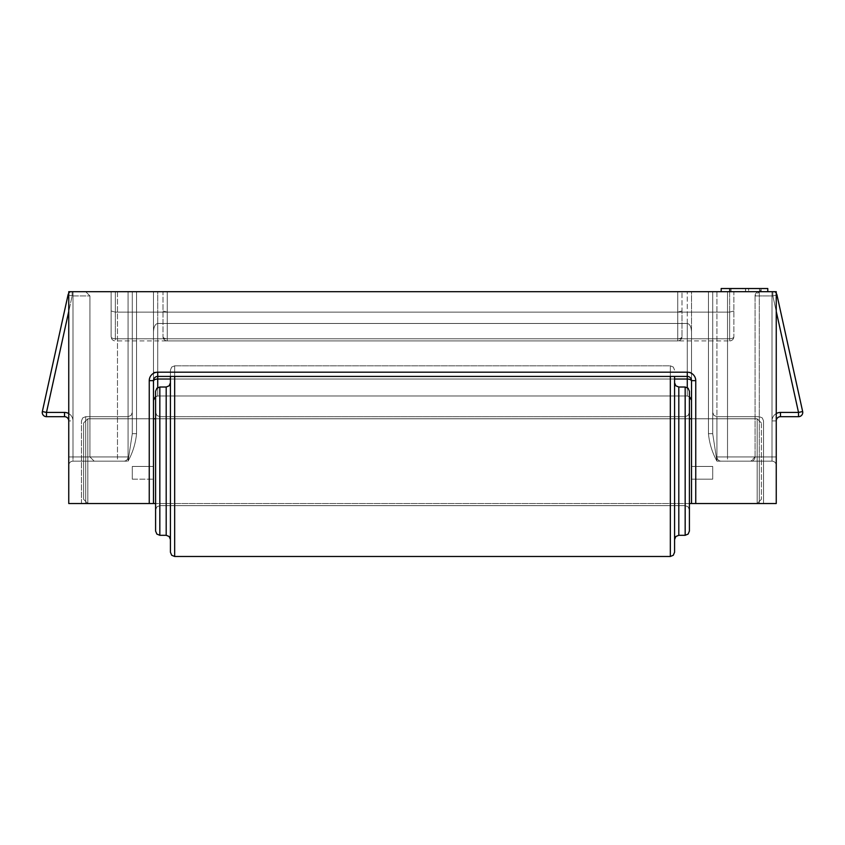 <?xml version="1.0" encoding="UTF-8"?>
<svg xmlns="http://www.w3.org/2000/svg" width="845" height="845" viewBox="0 0 845 845"><rect width="100%" height="100%" fill="white"/><g stroke="black" fill="none" stroke-linecap="round" stroke-linejoin="round"><path stroke-width="0.63" stroke-dasharray="4.22 3.17" d="M721.176 291.694L767.778 291.694L721.176 291.694M798.514 416.68L798.514 412.434L802.655 411.526A4.236 4.236 0 0 1 798.514 416.68L780.484 416.68L798.514 416.68L798.514 412.434L780.484 412.434A8.471 8.471 0 0 0 772.013 420.916A8.471 8.471 0 0 1 780.484 412.434L798.514 412.434L772.848 295.93L798.514 412.434L780.484 412.434L780.484 416.68L798.514 416.68A4.236 4.236 0 0 0 802.75 412.434A4.236 4.236 0 0 1 798.514 416.68A4.236 4.236 0 0 0 802.75 412.434A4.236 4.236 0 0 1 798.514 416.68L798.514 412.434L802.655 411.526L776.977 295.021L802.655 411.526L776.977 295.021L772.848 295.93L755.06 295.93L755.06 456.923L755.06 295.93L759.306 291.694L772.848 291.694L759.306 291.694L772.848 291.694L759.306 291.694L759.306 295.93L772.848 295.93L798.514 412.434L802.655 411.526A4.236 4.236 0 0 1 802.75 412.434A4.236 4.236 0 0 0 802.655 411.526A4.236 4.236 0 0 1 802.75 412.434A4.236 4.236 0 0 0 802.655 411.526A4.236 4.236 0 0 1 802.75 412.434M149.248 503.525L153.484 503.525L153.484 291.694L153.484 503.525L153.484 331.948L153.484 503.525L153.484 331.948L153.484 503.525L153.484 331.948L153.484 503.525L153.484 331.948L153.484 466.451L132.295 466.451L153.484 466.451L132.295 466.451L153.484 466.451L132.295 466.451L132.295 479.168L132.295 466.451L132.295 479.168L132.295 466.451L132.295 479.168L132.295 466.451L132.295 479.168L132.295 466.451L132.295 479.168L132.295 466.451L132.295 479.168L132.295 466.451L132.295 479.168L132.295 466.451L132.295 479.168L132.295 466.451L132.295 479.168L132.295 466.451L132.295 479.168L132.295 466.451L153.484 466.451L153.484 503.525L153.484 291.694L157.719 291.694L136.541 291.694L712.705 291.694L136.541 291.694L712.705 291.694L136.541 291.694L136.541 433.707L136.541 291.694L136.541 433.707L136.541 291.694L136.541 433.707L136.541 291.694L136.541 433.707L136.541 291.694L136.541 433.707L132.295 433.707L136.541 433.707L132.295 433.707L136.541 433.707L132.295 433.707L136.541 433.707L132.295 433.707L136.541 433.707L132.295 433.707L128.06 461.159L132.295 433.707L128.06 461.159L132.295 433.707L128.06 461.159L132.295 433.707L128.06 461.159L132.295 433.707L128.06 461.159L132.295 433.707L132.295 291.694L132.295 433.707L132.295 291.694L132.295 433.707L132.295 291.694L132.295 433.707L132.295 291.694L132.295 433.707L132.295 291.694L132.295 433.707L132.295 412.434L132.295 433.707L136.541 433.707C135.612 443.371 132.781 452.529 128.06 461.159C132.792 452.529 135.612 443.371 136.541 433.707C135.612 443.371 132.781 452.529 128.06 461.159C132.792 452.529 135.612 443.371 136.541 433.707C135.612 443.371 132.781 452.529 128.06 461.159C132.792 452.529 135.612 443.371 136.541 433.707C135.612 443.371 132.781 452.529 128.06 461.159C132.792 452.529 135.612 443.371 136.541 433.707C135.612 443.371 132.781 452.529 128.06 461.159C132.792 452.529 135.612 443.371 136.541 433.707L136.541 291.694L132.295 291.694L153.484 291.694L153.484 380.662L149.248 380.662L149.248 503.525L68.751 503.525L68.751 291.694L68.751 465.394L68.751 291.694L68.751 456.923L110.061 456.923L72.987 456.923L72.987 291.694L72.987 456.923L72.987 291.694L128.06 291.694L68.751 291.694L117.476 291.694L68.751 291.694L72.987 291.694L72.987 456.923L117.476 456.923L72.987 456.923L89.94 456.923L89.94 295.93L89.94 456.923L72.987 456.923L89.94 456.923L89.94 295.93L72.152 295.93L46.486 412.434L64.516 412.434A8.471 8.471 0 0 1 72.987 420.916L72.987 456.923L72.987 420.916L72.987 456.923L89.94 456.923L94.175 461.159L89.94 456.923L94.175 461.159L72.987 461.159L123.824 461.159L72.987 461.159L117.476 461.159L72.987 461.159L94.175 461.159L89.94 456.923L89.94 295.93L72.152 295.93L72.152 291.694L85.694 291.694L72.152 291.694A4.236 4.236 0 0 0 68.022 295.021L42.345 411.526A4.236 4.236 0 0 0 46.486 416.68L64.516 416.68A4.236 4.236 0 0 1 68.751 420.916L68.751 291.694L776.249 291.694L716.94 291.694L776.249 291.694L776.249 503.525L695.752 503.525L695.752 380.662L691.516 380.662L691.516 372.191L691.516 503.525L691.516 466.451L691.516 503.525L691.516 466.451L691.516 503.525L691.516 466.451L691.516 503.525L691.516 466.451L691.516 503.525L763.542 503.525L759.306 503.525L763.542 503.525L759.306 503.525L763.542 503.525L759.306 503.525L763.542 503.525L759.306 503.525L763.542 503.525L759.306 503.525L759.306 461.159L750.825 461.159L772.013 461.159L759.306 461.159L759.306 416.68L759.306 503.525L759.306 461.159L759.306 503.525L759.306 461.159L759.306 503.525L759.306 461.159L759.306 503.525L759.306 461.159L759.306 503.525L695.752 503.525M712.705 472.809L712.705 466.451L691.516 466.451L691.516 291.694L687.281 291.694L691.516 291.694L691.516 466.451L712.705 466.451L691.516 466.451L712.705 466.451L691.516 466.451L712.705 466.451L712.705 479.168L712.705 466.451L691.516 466.451L712.705 466.451L712.705 479.168L691.516 479.168L712.705 479.168L712.705 466.451L712.705 479.168L691.516 479.168L712.705 479.168L712.705 466.451L691.516 466.451L712.705 466.451L712.705 479.168L691.516 479.168L712.705 479.168L712.705 466.451L712.705 479.168L691.516 479.168L712.705 479.168L712.705 466.451L712.705 479.168L691.516 479.168L712.705 479.168L712.705 472.809M767.778 288.525L721.176 288.525M748.638 291.694L731.052 291.694L761.165 291.694L761.165 288.525L729.393 288.525L761.165 288.525L748.638 288.525L761.165 288.525L761.165 291.694L760.415 291.694L760.415 288.525L760.415 291.694L748.638 291.694L748.638 288.525M163.011 291.694L681.989 291.694L677.753 291.694L681.989 291.694L677.753 291.694L677.753 312.122L681.989 310.981L681.989 336.669L681.989 291.694L681.989 336.669L681.989 310.981L677.753 312.122L681.989 310.981L677.753 312.122L677.753 291.694L677.753 338.782A4.236 2.123 0 0 0 681.989 336.669A4.236 2.123 0 0 1 677.753 338.782A4.236 2.123 0 0 0 681.989 336.669A4.236 2.123 0 0 1 677.753 338.782L677.753 291.694L163.011 291.694L677.753 291.694L163.011 291.694L163.011 336.669L163.011 291.694M733.882 291.694L729.647 291.694L733.882 291.694L729.647 291.694L733.882 291.694L733.882 336.669L733.882 291.694M115.353 291.694L729.647 291.694L729.647 312.122L733.882 310.981L729.647 312.122L733.882 310.981L729.647 312.122L729.647 338.782A4.236 2.123 -0 0 0 733.882 336.669A4.236 2.123 0 0 1 729.647 338.782A4.236 2.123 -0 0 0 733.882 336.669A4.236 2.123 0 0 1 729.647 338.782L115.353 338.782A4.236 2.123 0 0 1 111.117 336.669L111.117 291.694L729.647 291.694L729.647 312.122L729.647 291.694L115.353 291.694L729.647 291.694L729.647 338.782L729.647 312.122L115.353 312.122L729.647 312.122L115.353 312.122L729.647 312.122L729.647 338.782L115.353 338.782A4.236 2.123 180 0 1 111.117 336.669L111.117 310.981L111.117 336.669A4.236 2.123 0 0 0 115.353 338.782L115.353 312.122L111.117 310.981L111.117 336.669A4.236 2.123 180 0 0 115.353 338.782L729.647 338.782L729.647 340.905L729.647 338.782L729.647 340.905L729.647 338.782L115.353 338.782L115.353 312.122L111.117 310.981L111.117 291.694L111.117 310.981L115.353 312.122L115.353 340.905L115.353 291.694L111.117 291.694L111.117 310.981L115.353 312.122L115.353 291.694M157.719 291.694L687.281 291.694L157.719 291.694L157.719 372.191L157.719 291.694M708.459 291.694L691.516 291.694L712.705 291.694L708.459 291.694L712.705 291.694L708.459 291.694L712.705 291.694L708.459 291.694L708.459 433.707C709.388 443.371 712.219 452.529 716.94 461.159C712.208 452.529 709.388 443.371 708.459 433.707C709.388 443.371 712.219 452.529 716.94 461.159C712.208 452.529 709.388 443.371 708.459 433.707C709.388 443.371 712.219 452.529 716.94 461.159C712.208 452.529 709.388 443.371 708.459 433.707C709.388 443.371 712.219 452.529 716.94 461.159C712.208 452.529 709.388 443.371 708.459 433.707C709.388 443.371 712.219 452.529 716.94 461.159C712.208 452.529 709.388 443.371 708.459 433.707L712.705 433.707L712.705 291.694L712.705 433.707L712.705 291.694L712.705 433.707L712.705 291.694L712.705 433.707L712.705 291.694L712.705 433.707L712.705 291.694L712.705 433.707L716.94 461.159L712.705 433.707L716.94 461.159L712.705 433.707L716.94 461.159L712.705 433.707L716.94 461.159L712.705 433.707L716.94 461.159L712.705 433.707L708.459 433.707L712.705 433.707L708.459 433.707L712.705 433.707L708.459 433.707L712.705 433.707L708.459 433.707L712.705 433.707L708.459 433.707L708.459 291.694L708.459 433.707L708.459 291.694L708.459 433.707L708.459 291.694L708.459 433.707L708.459 291.694L708.459 433.707L708.459 291.694L136.541 291.694L708.459 291.694M716.94 291.694L727.524 291.694L716.94 291.694L716.94 456.923L716.94 291.694M117.476 291.694L128.06 291.694L117.476 291.694L117.476 456.923L117.476 291.694M157.719 387.591L157.719 323.477C155.163 324.015 153.748 326.835 153.484 331.948C153.748 326.835 155.163 324.015 157.719 323.477C155.163 324.015 153.748 326.835 153.484 331.948C153.748 326.835 155.163 324.015 157.719 323.477C155.163 324.015 153.748 326.835 153.484 331.948C153.748 326.835 155.163 324.015 157.719 323.477C155.163 324.015 153.748 326.835 153.484 331.948C153.748 326.835 155.163 324.015 157.719 323.477L157.719 379.035A4.236 2.123 0 0 0 153.484 381.148L153.484 331.948L153.484 381.148A4.236 2.123 180 0 1 157.719 379.035L687.281 379.035L687.281 395.978L687.281 323.477C689.837 324.015 691.252 326.835 691.516 331.948L691.516 400.213L691.516 331.948C691.252 326.835 689.837 324.015 687.281 323.477C689.837 324.015 691.252 326.835 691.516 331.948C691.252 326.835 689.837 324.015 687.281 323.477C689.837 324.015 691.252 326.835 691.516 331.948C691.252 326.835 689.837 324.015 687.281 323.477C689.837 324.015 691.252 326.835 691.516 331.948C691.252 326.835 689.837 324.015 687.281 323.477L687.281 387.591M64.516 412.434L46.486 412.434L64.516 412.434L64.516 416.68A4.236 4.236 0 0 1 68.751 420.916L72.987 420.916A8.471 8.471 0 0 0 64.516 412.434A8.471 8.471 0 0 1 72.987 420.916L72.987 461.159A4.236 4.236 0 0 0 68.751 465.394A4.236 4.236 0 0 1 72.987 461.159L72.987 456.923L68.751 456.923L72.987 456.923L72.987 461.159A4.236 4.236 0 0 0 68.751 465.394A4.236 4.236 0 0 1 72.987 461.159A4.236 4.236 0 0 0 68.751 465.394A4.236 4.236 0 0 1 72.987 461.159A4.236 4.236 0 0 0 68.751 465.394A4.236 4.236 0 0 1 72.987 461.159L72.987 456.923L68.751 456.923L68.751 420.916L68.751 465.394L68.751 420.916A4.236 4.236 0 0 0 64.516 416.68A4.236 4.236 0 0 1 68.751 420.916L72.987 420.916A8.471 8.471 0 0 0 68.751 413.575M750.825 461.159A4.236 4.236 0 0 0 755.06 456.923L759.306 456.923L759.306 461.159L763.542 461.159L759.306 461.159L763.542 461.159L759.306 461.159L763.542 461.159L759.306 461.159L763.542 461.159L759.306 461.159L763.542 461.159L763.542 503.525L763.542 420.916L763.542 503.525L763.542 420.916L763.542 503.525L763.542 420.916L763.542 503.525L763.542 420.916L763.542 503.525L763.542 420.916L763.542 461.159L716.94 461.159L759.306 461.159L716.94 461.159L759.306 461.159L716.94 461.159L759.306 461.159L716.94 461.159L759.306 461.159L716.94 461.159L716.94 416.68L716.94 461.159L716.94 416.68L716.94 461.159L716.94 416.68L716.94 461.159L716.94 416.68L716.94 461.159L716.94 416.68L716.94 461.159L759.306 461.159L759.306 456.923L772.013 456.923L772.013 420.916L772.013 456.923L755.06 456.923A4.236 4.236 0 0 1 750.825 461.159A4.236 4.236 0 0 0 755.06 456.923L750.825 461.159L772.013 461.159L721.176 461.159L772.013 461.159L727.524 461.159L772.013 461.159L750.825 461.159L755.06 456.923L772.013 456.923L772.013 420.916L772.013 456.923L776.249 456.923L776.249 465.394L776.249 291.694L776.249 465.394L776.249 420.916L776.249 456.923L755.06 456.923L755.06 295.93L759.306 291.694A4.236 4.236 0 0 0 755.06 295.93A4.236 4.236 0 0 1 759.306 291.694L759.306 456.923L759.306 295.93L755.06 295.93L772.848 295.93L755.06 295.93A4.236 4.236 0 0 1 759.306 291.694M153.484 503.525L85.694 503.525L153.484 503.525L85.694 503.525L153.484 503.525L85.694 503.525L153.484 503.525L85.694 503.525L153.484 503.525L85.694 503.525L85.694 416.68L85.694 503.525L85.694 416.68L85.694 503.525L85.694 416.68L85.694 503.525L85.694 416.68L85.694 503.525L81.458 503.525L153.484 503.525L87.817 503.525L87.817 418.793L87.817 503.525L87.817 418.793L87.817 503.525L87.817 418.793L87.817 503.525L87.817 418.793L87.817 503.525L87.817 418.793L87.817 503.525L83.581 499.289L83.581 423.028L83.581 499.289L83.581 423.028L83.581 499.289L83.581 423.028L83.581 499.289L83.581 423.028L83.581 499.289L83.581 423.028L83.581 499.289L87.817 503.525L757.183 503.525L757.183 418.793L757.183 503.525L757.183 418.793L757.183 503.525L757.183 418.793L757.183 503.525L757.183 418.793L757.183 503.525L757.183 418.793L757.183 503.525L691.516 503.525M81.458 503.525L81.458 420.916L81.458 503.525M132.295 479.168L153.484 479.168L132.295 479.168M149.248 380.662A8.471 8.471 0 0 1 157.719 372.191L687.281 372.191L687.281 291.694L687.281 372.191L157.719 372.191L157.719 376.426A4.236 4.236 0 0 0 153.484 380.662A4.236 4.236 0 0 1 157.719 376.426A4.236 4.236 0 0 0 153.484 380.662A4.236 4.236 0 0 1 157.719 376.426L157.719 323.477L157.719 395.978L157.719 323.477L157.719 395.978L157.719 323.477L687.281 323.477L687.281 395.978L687.281 323.477L687.281 395.978L687.281 323.477L687.281 379.035L157.719 379.035L687.281 379.035L157.719 379.035L157.719 323.477L687.281 323.477L157.719 323.477L687.281 323.477L157.719 323.477L687.281 323.477L157.719 323.477L687.281 323.477L687.281 376.426L157.719 376.426L687.281 376.426A4.236 4.236 0 0 1 691.516 380.662A4.236 4.236 0 0 0 687.281 376.426A4.236 4.236 0 0 1 691.516 380.662A4.236 4.236 0 0 0 687.281 376.426L687.281 372.191A8.471 8.471 0 0 1 695.752 380.662M132.295 466.451L153.484 466.451L132.295 466.451M153.484 380.662A4.236 4.236 0 0 1 157.719 376.426L687.281 376.426A4.236 4.236 0 0 1 691.516 380.662M755.06 456.923L755.06 295.93M727.524 461.159L721.176 461.159L727.524 461.159L727.524 291.694L727.524 456.923L734.939 456.923L727.524 456.923L727.524 291.694L727.524 456.923L772.013 456.923L716.94 456.923L727.524 456.923L716.94 456.923L727.524 456.923L727.524 461.159M117.476 461.159L123.824 461.159L117.476 461.159L117.476 456.923L110.061 456.923L128.06 456.923L128.06 291.694L128.06 456.923L128.06 291.694L128.06 456.923L117.476 456.923L128.06 456.923L117.476 456.923L117.476 461.159M167.247 312.122L677.753 312.122L677.753 338.782L167.247 338.782A4.236 2.123 0 0 1 163.011 336.669L163.011 310.981L163.011 336.669A4.236 2.123 0 0 0 167.247 338.782A4.236 2.123 180 0 1 163.011 336.669A4.236 2.123 180 0 0 167.247 338.782L677.753 338.782L677.753 312.122L167.247 312.122L677.753 312.122L167.247 312.122L163.011 310.981L167.247 312.122L163.011 310.981L167.247 312.122L167.247 291.694L167.247 338.782L167.247 291.694L167.247 338.782L677.753 338.782L167.247 338.782L167.247 312.122M42.25 412.434A4.236 4.236 0 0 0 46.486 416.68A4.236 4.236 0 0 1 42.345 411.526A4.236 4.236 0 0 0 46.486 416.68L46.486 412.434L42.345 411.526L46.486 412.434L72.152 295.93L89.94 295.93L85.694 291.694L89.94 295.93L85.694 291.694L89.94 295.93L72.152 295.93L68.751 311.382M42.345 411.526L46.486 412.434L72.152 295.93L72.152 291.694A4.236 4.236 0 0 0 68.751 293.416A4.236 4.236 0 0 1 72.152 291.694A4.236 4.236 0 0 0 68.022 295.021L68.751 295.18M72.152 291.694A4.236 4.236 0 0 0 68.022 295.021L72.152 295.93L68.022 295.021A4.236 4.236 0 0 1 72.152 291.694L72.152 295.93L72.152 291.694M72.987 461.159A4.236 4.236 0 0 0 68.751 465.394A4.236 4.236 0 0 1 72.987 461.159A4.236 4.236 0 0 0 68.751 465.394A4.236 4.236 0 0 1 72.987 461.159A4.236 4.236 0 0 0 68.751 465.394A4.236 4.236 0 0 1 72.987 461.159M776.249 311.382L772.848 295.93L772.848 291.694A4.236 4.236 0 0 1 776.977 295.021A4.236 4.236 0 0 0 772.848 291.694A4.236 4.236 0 0 1 776.249 293.416M776.249 413.575A8.471 8.471 0 0 0 772.013 420.916L776.249 420.916A4.236 4.236 0 0 1 780.484 416.68A4.236 4.236 0 0 0 776.249 420.916A4.236 4.236 0 0 1 780.484 416.68A4.236 4.236 0 0 0 776.249 420.916L772.013 420.916A8.471 8.471 0 0 1 780.484 412.434L780.484 416.68L780.484 412.434M772.013 461.159A4.236 4.236 0 0 1 776.249 465.394A4.236 4.236 0 0 0 772.013 461.159A4.236 4.236 0 0 1 776.249 465.394A4.236 4.236 0 0 0 772.013 461.159A4.236 4.236 0 0 1 776.249 465.394A4.236 4.236 0 0 0 772.013 461.159A4.236 4.236 0 0 1 776.249 465.394A4.236 4.236 0 0 0 772.013 461.159A4.236 4.236 0 0 1 776.249 465.394A4.236 4.236 0 0 0 772.013 461.159A4.236 4.236 0 0 1 776.249 465.394A4.236 4.236 0 0 0 772.013 461.159L772.013 291.694L772.013 456.923L734.939 456.923L772.013 456.923L772.013 291.694L772.013 461.159L772.013 456.923L776.249 456.923L772.013 456.923L772.013 461.159L772.013 456.923L776.249 456.923L772.013 456.923L772.013 461.159L772.013 456.923L776.249 456.923L772.013 456.923L772.013 461.159A4.236 4.236 0 0 1 776.249 465.394M772.848 291.694A4.236 4.236 0 0 1 776.977 295.021A4.236 4.236 0 0 0 772.848 291.694L772.848 295.93L776.977 295.021A4.236 4.236 0 0 0 772.848 291.694L772.848 295.93L772.848 291.694M123.824 461.159A4.236 4.236 0 0 0 128.06 456.923A4.236 4.236 0 0 1 123.824 461.159A4.236 4.236 0 0 0 128.06 456.923A4.236 4.236 0 0 1 123.824 461.159A4.236 4.236 0 0 0 128.06 456.923A4.236 4.236 0 0 1 123.824 461.159M721.176 461.159A4.236 4.236 0 0 1 716.94 456.923A4.236 4.236 0 0 0 721.176 461.159A4.236 4.236 0 0 1 716.94 456.923A4.236 4.236 0 0 0 721.176 461.159A4.236 4.236 0 0 1 716.94 456.923A4.236 4.236 0 0 0 721.176 461.159M745.628 291.694L745.628 288.525M759.507 291.694L759.507 288.525L759.507 291.694M745.522 291.694L745.522 288.525M742.681 291.694L729.393 291.694L731.052 291.694L731.052 288.525L731.052 291.694L729.393 291.694L729.393 288.525L729.393 291.694L730.143 291.694L730.143 288.525L730.143 291.694L742.681 291.694L742.681 288.525M761.419 423.799L761.419 499.289L761.419 423.799M689.404 509.873L688.136 506.863L685.168 505.637L688.136 506.863L689.404 509.873L688.136 506.863L685.168 505.637L688.136 506.863L689.404 509.873L689.404 412.434L689.404 509.873L689.404 412.434L689.404 509.873L689.404 412.434L689.404 509.873L689.404 412.434L689.404 509.873L688.136 506.863L685.168 505.637L159.832 505.637L156.864 506.863L155.596 509.873L156.864 506.863L159.832 505.637L685.168 505.637L159.832 505.637L156.864 506.863L155.596 509.873L156.864 506.863L159.832 505.637L685.168 505.637L685.168 416.68L685.168 505.637L685.168 416.68L685.168 505.637L685.168 416.68L685.168 505.637L685.168 416.68L685.168 505.637L685.168 416.68L685.168 505.637L159.832 505.637L159.832 416.68L159.832 505.637L159.832 416.68L159.832 505.637L159.832 416.68L159.832 505.637L159.832 416.68L159.832 505.637L159.832 416.68L159.832 505.637L156.864 506.863L155.596 509.873L155.596 412.434L155.596 509.873L155.596 412.434L155.596 509.873L155.596 412.434L155.596 509.873L155.596 412.434L155.596 509.873L155.596 418.793L689.404 418.793L689.404 500.008M674.574 523.657L674.574 382.785L674.574 539.532L675.831 536.512L678.81 535.297L685.168 535.297L688.136 534.082L689.404 531.061L688.136 534.082L685.168 535.297L678.81 535.297L685.168 535.297L688.136 534.082L689.404 531.061L689.404 391.256L689.404 531.061L689.404 391.256L689.404 531.061L689.404 391.256L689.404 531.061L689.404 391.256L689.404 531.061L689.404 391.256L688.136 388.235L685.168 387.021L685.168 535.297L685.168 387.021L685.168 535.297L685.168 387.021L685.168 535.297L685.168 387.021L685.168 535.297L685.168 387.021L685.168 535.297L678.81 535.297L678.81 387.021L678.81 535.297L678.81 387.021L678.81 535.297L678.81 387.021L678.81 535.297L678.81 387.021L678.81 535.297L678.81 387.021L675.831 385.806L674.574 382.785L674.574 398.66M674.574 549.028L674.574 376.426M155.596 405.42L155.596 531.061L155.596 405.42M170.426 398.66L170.426 523.657M170.426 416.68L170.426 505.637L170.426 416.68M170.426 533.786L170.426 388.52M674.574 416.68L674.574 505.637L674.574 416.68M678.81 387.021L675.831 385.806L674.574 382.785L675.831 385.806L678.81 387.021L685.168 387.021L688.136 388.235L689.404 391.256L688.136 388.235L685.168 387.021L678.81 387.021L685.168 387.021L678.81 387.021L675.831 385.806L674.574 382.785L674.574 539.532L675.831 536.512L678.81 535.297L675.831 536.512L674.574 539.532L674.574 382.785L674.574 533.786M170.426 376.426L170.426 552.239L170.426 370.078L170.426 552.239L170.426 370.078L170.426 552.239L170.426 370.078L170.426 552.239L171.693 555.26L174.661 556.475L174.661 376.426M689.404 412.434L688.136 415.455L685.168 416.68L688.136 415.455L689.404 412.434L688.136 415.455L685.168 416.68L688.136 415.455L689.404 412.434L688.136 415.455L685.168 416.68L159.832 416.68L156.864 415.455L155.596 412.434L156.864 415.455L159.832 416.68L685.168 416.68L159.832 416.68L156.864 415.455L155.596 412.434L156.864 415.455L159.832 416.68L685.168 416.68L159.832 416.68L156.864 415.455L155.596 412.434L155.596 500.008M670.338 376.426L670.338 556.475L673.307 555.26L674.574 552.239L674.574 395.978M153.484 400.213L154.751 397.192L157.719 395.978L154.751 397.192L153.484 400.213L154.751 397.192L157.719 395.978L687.281 395.978L157.719 395.978L687.281 395.978L157.719 395.978L155.596 396.548L155.596 391.256L155.596 531.061L155.596 414.156M170.426 385.552L170.426 539.532L170.426 385.552M155.596 391.837L155.596 531.061L155.596 391.837M170.426 383.44L170.426 539.532L170.426 383.44M155.596 511.489L155.596 391.256L155.596 511.489M170.426 517.594L170.426 382.785L170.426 517.594M155.596 395.84L155.596 531.061L156.864 534.082L159.832 535.297L159.832 387.021L159.832 535.297L159.832 387.021L159.832 535.297L159.832 387.021L159.832 535.297L159.832 387.021L159.832 535.297L159.832 387.021L156.864 388.235L155.596 391.256L155.596 395.84M170.426 387.918L170.426 382.785L169.169 385.806L166.19 387.021L166.19 535.297L166.19 387.021L166.19 535.297L166.19 387.021L166.19 535.297L166.19 387.021L166.19 535.297L166.19 387.021L166.19 535.297L159.832 535.297L156.864 534.082L155.596 531.061L156.864 534.082L159.832 535.297L166.19 535.297L169.169 536.512L170.426 539.532L170.426 387.918M687.281 372.191L687.281 376.426L687.281 372.191L691.516 372.191L153.484 372.191L157.719 372.191L157.719 376.426L157.719 372.191M85.694 461.159L128.06 461.159L128.06 416.68L128.06 461.159L128.06 416.68L128.06 461.159L128.06 416.68L128.06 461.159L128.06 416.68L128.06 461.159L128.06 416.68L128.06 461.159L85.694 461.159M170.426 379.035L674.574 379.035M153.484 381.148A4.236 2.123 180 0 1 157.719 379.035A4.236 2.123 0 0 0 153.484 381.148A4.236 2.123 180 0 1 157.719 379.035A4.236 2.123 0 0 0 153.484 381.148A4.236 2.123 180 0 1 157.719 379.035L687.281 379.035A4.236 2.123 180 0 1 691.516 381.148A4.236 2.123 0 0 0 687.281 379.035A4.236 2.123 180 0 1 691.516 381.148A4.236 2.123 0 0 0 687.281 379.035A4.236 2.123 180 0 1 691.516 381.148A4.236 2.123 0 0 0 687.281 379.035A4.236 2.123 180 0 1 691.516 381.148M72.987 456.923L68.751 456.923L72.987 456.923M46.486 416.68L46.486 412.434L46.486 416.68M776.249 295.18L776.977 295.021M776.249 420.916L772.013 420.916L776.249 420.916A4.236 4.236 0 0 1 780.484 416.68M677.753 338.782L677.753 340.905L677.753 338.782M167.247 340.905L167.247 338.782L167.247 340.905L167.247 338.782L167.247 340.905L677.753 340.905A4.236 4.236 0 0 0 681.989 336.669A4.236 4.236 0 0 1 677.753 340.905L167.247 340.905A4.236 4.236 0 0 1 163.011 336.669A4.236 4.236 0 0 0 167.247 340.905M670.338 369.202L670.338 556.475L670.338 369.202M174.661 553.116L174.661 365.832L174.661 553.116M670.338 366.635L670.338 556.475L670.338 366.635M174.661 555.683L174.661 365.832L174.661 555.683M670.338 529.794L670.338 365.832L670.338 529.794M174.661 392.524L174.661 556.475L174.661 392.524M670.338 372.085L670.338 556.475L670.338 372.085M174.661 550.232L174.661 365.832L174.661 550.232M712.705 412.434L713.962 415.455L716.94 416.68L713.962 415.455L712.705 412.434L713.962 415.455L716.94 416.68L713.962 415.455L712.705 412.434L713.962 415.455L716.94 416.68L759.306 416.68L716.94 416.68L759.306 416.68L716.94 416.68L759.306 416.68L762.274 417.895L763.542 420.916L762.274 417.895L759.306 416.68L762.274 417.895L763.542 420.916L762.274 417.895L759.306 416.68L762.274 417.895L763.542 420.916M81.458 420.916L82.725 417.895L85.694 416.68L82.725 417.895L81.458 420.916L82.725 417.895L85.694 416.68L82.725 417.895L81.458 420.916L82.725 417.895L85.694 416.68L128.06 416.68L85.694 416.68L128.06 416.68L85.694 416.68L128.06 416.68L131.038 415.455L132.295 412.434L131.038 415.455L128.06 416.68L131.038 415.455L132.295 412.434L131.038 415.455L128.06 416.68L131.038 415.455L132.295 412.434M691.516 400.213L690.249 397.192L687.281 395.978L690.249 397.192L691.516 400.213L690.249 397.192L687.281 395.978L689.404 396.548M729.647 340.905A4.236 4.236 0 0 0 733.882 336.669A4.236 4.236 0 0 1 729.647 340.905L115.353 340.905A4.236 4.236 0 0 1 111.117 336.669A4.236 4.236 0 0 0 115.353 340.905L729.647 340.905M761.419 499.289L757.183 503.525L761.419 499.289L757.183 503.525L761.419 499.289L757.183 503.525L87.817 503.525L83.581 499.289L87.817 503.525L757.183 503.525L87.817 503.525L83.581 499.289M689.404 503.525L155.596 503.525M761.419 423.028L757.183 418.793L761.419 423.028L757.183 418.793L761.419 423.028L757.183 418.793L691.516 418.793M153.484 418.793L87.817 418.793L83.581 423.028L87.817 418.793L757.183 418.793L87.817 418.793L83.581 423.028L87.817 418.793L757.183 418.793L87.817 418.793L83.581 423.028M674.574 370.078L673.307 367.057L670.338 365.832L174.661 365.832L670.338 365.832L673.307 367.057L674.574 370.078L673.307 367.057L670.338 365.832L174.661 365.832L670.338 365.832L673.307 367.057L674.574 370.078L673.307 367.057L670.338 365.832L174.661 365.832L171.693 367.057L170.426 370.078L171.693 367.057L174.661 365.832L171.693 367.057L170.426 370.078L171.693 367.057L174.661 365.832L171.693 367.057L170.426 370.078M670.338 556.475L174.661 556.475L171.693 555.26L170.426 552.239L171.693 555.26L174.661 556.475L670.338 556.475L673.307 555.26L674.574 552.239L673.307 555.26L670.338 556.475L174.661 556.475L670.338 556.475M170.426 382.785L169.169 385.806L166.19 387.021L159.832 387.021L166.19 387.021L169.169 385.806L170.426 382.785L169.169 385.806L166.19 387.021L159.832 387.021L156.864 388.235L155.596 391.256L156.864 388.235L159.832 387.021L156.864 388.235L155.596 391.256M166.19 535.297L159.832 535.297L166.19 535.297L169.169 536.512L170.426 539.532L169.169 536.512L166.19 535.297M166.19 387.021L159.832 387.021M685.168 387.021L688.136 388.235L689.404 391.256"/><path stroke-width="1.27" d="M721.176 291.694L721.176 288.525L767.778 288.525L767.778 291.694M776.249 293.416A4.236 4.236 0 0 1 776.977 295.021L802.655 411.526A4.236 4.236 0 0 1 798.514 416.68L780.484 416.68A4.236 4.236 0 0 0 776.249 420.916M42.345 411.526A4.236 4.236 0 0 0 46.486 416.68L64.516 416.68A4.236 4.236 0 0 1 68.751 420.916A4.236 4.236 0 0 0 64.516 416.68L64.516 412.434L46.486 412.434L42.345 411.526L68.022 295.021A4.236 4.236 0 0 1 68.751 293.416A4.236 4.236 0 0 0 68.022 295.021L68.751 295.18M695.752 503.525L691.516 503.525L691.516 380.662L695.752 380.662L695.752 503.525L776.249 503.525L776.249 291.694L68.751 291.694L68.751 503.525L149.248 503.525L149.248 380.662L153.484 380.662L153.484 503.525L149.248 503.525M691.516 380.662A4.236 4.236 0 0 0 687.281 376.426L157.719 376.426A4.236 4.236 0 0 0 153.484 380.662M685.168 387.021L688.136 388.235L689.404 391.256L689.404 531.061L688.136 534.082L685.168 535.297L685.168 387.021L678.81 387.021L678.81 535.297L675.831 536.512L674.574 539.532L674.574 505.637L674.574 549.028M674.574 376.426L674.574 552.239L673.307 555.26L670.338 556.475L670.338 376.426M155.596 500.008L155.596 509.873M155.596 531.061L155.596 391.256L156.864 388.235L159.832 387.021L159.832 535.297L156.864 534.082L155.596 531.061L156.864 534.082L159.832 535.297L166.19 535.297L166.19 387.021L169.169 385.806L170.426 382.785L170.426 539.532L169.169 536.512L166.19 535.297L169.169 536.512L170.426 539.532M170.426 388.52L170.426 398.66M170.426 523.657L170.426 376.426M174.661 376.426L174.661 556.475L171.693 555.26L170.426 552.239L170.426 533.786M674.574 398.66L674.574 395.978M674.574 533.786L674.574 523.657M153.484 418.793L155.596 418.793L155.596 412.434M689.404 500.008L689.404 412.434L689.404 418.793L691.516 418.793M155.596 414.156L155.596 396.548L153.484 400.213M780.484 416.68L780.484 412.434L798.514 412.434L802.655 411.526A4.236 4.236 0 0 1 802.75 412.434M695.752 380.662A8.471 8.471 0 0 0 687.281 372.191L157.719 372.191A8.471 8.471 0 0 0 149.248 380.662M780.484 412.434A8.471 8.471 0 0 0 776.249 413.575M798.514 416.68L798.514 412.434L776.249 311.382M68.751 311.382L46.486 412.434L46.486 416.68A4.236 4.236 0 0 1 42.25 412.434M68.751 413.575A8.471 8.471 0 0 0 64.516 412.434M687.281 387.591L687.281 372.191M157.719 372.191L157.719 379.035L170.426 379.035M674.574 379.035L687.281 379.035A4.236 2.123 0 0 1 691.516 381.148M153.484 381.148A4.236 2.123 0 0 1 157.719 379.035L157.719 387.591M776.977 295.021L776.249 295.18M689.404 396.548L691.516 400.213M691.516 503.525L689.404 503.525M155.596 503.525L153.484 503.525M678.81 387.021L675.831 385.806L674.574 382.785M689.404 531.061L688.136 534.082L685.168 535.297L678.81 535.297L675.831 536.512L674.574 539.532M674.574 552.239L673.307 555.26L670.338 556.475L174.661 556.475L171.693 555.26L170.426 552.239M166.19 387.021L159.832 387.021"/></g></svg>
